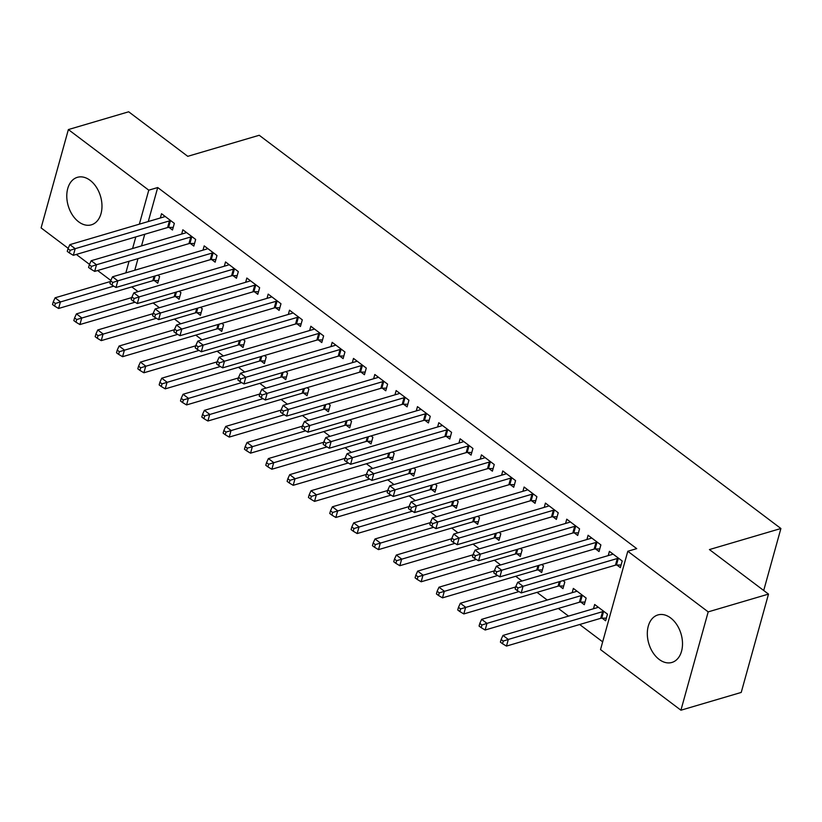 <?xml version="1.0" encoding="UTF-8"?>
<svg xmlns="http://www.w3.org/2000/svg" width="822" height="822" viewBox="0 0 822 822"><rect width="100%" height="100%" fill="white"/><g stroke="black" fill="none" stroke-linecap="round" stroke-linejoin="round"><path stroke-width="1.23" d="M90.132 180.347A24.763 16.83 73.6 0 1 101.969 205.253A24.763 16.83 73.6 0 1 91.376 224.827A24.763 16.83 73.6 0 1 78.635 221.806A24.763 16.83 73.6 0 1 66.788 196.9A24.763 16.83 73.6 0 1 77.381 177.326A24.763 16.83 73.6 0 1 90.132 180.347M670.66 617.959A24.763 16.83 73.6 0 1 682.496 642.866A24.763 16.83 73.6 0 1 671.913 662.45A24.763 16.83 73.6 0 1 659.162 659.419A24.763 16.83 73.6 0 1 647.325 634.522A24.763 16.83 73.6 0 1 657.908 614.938A24.763 16.83 73.6 0 1 670.66 617.959M131.797 286.899L138.075 291.635M153.128 302.979L159.406 307.705M174.449 319.049L180.727 323.786M195.78 335.129L202.058 339.866M217.111 351.21L223.389 355.936M238.431 367.28L244.709 372.017M259.762 383.36L266.04 388.097M281.093 399.441L287.371 404.167M302.414 415.511L308.692 420.248M323.745 431.591L330.023 436.328M345.076 447.671L351.354 452.398M366.396 463.742L372.674 468.478M387.727 479.822L394.005 484.559M409.058 495.902L415.336 500.629M430.379 511.972L436.657 516.709M451.71 528.053L457.988 532.79M473.04 544.133L479.318 548.86M494.361 560.203L500.639 564.94M515.692 576.284L521.97 581.02M537.023 592.364L547.195 600.029M558.344 608.434L568.526 616.11M579.674 624.514L602.67 641.848M110.826 280.456L97.643 270.52M89.506 264.386L76.312 254.44M68.175 248.306L41.1 227.9L68.37 129.568L148.772 190.17L139.35 224.17M68.37 129.568L128.674 111.792L187.755 156.324L259.228 135.27L780.9 528.505L709.427 549.569L768.498 594.101L741.228 692.432L680.924 710.208L600.522 649.596L627.792 551.264L708.194 611.876L680.924 710.208M763.71 590.494L780.9 528.505M175.62 296.639L179.073 299.239L180.922 292.601L179.104 291.235M190.365 243.487L193.817 246.086L195.657 239.449L182.864 229.8L181.683 234.065M218.282 328.79L221.735 331.4L223.574 324.752L221.765 323.385M233.016 275.637L236.469 278.247L238.318 271.599L225.516 261.951L224.334 266.215M260.934 360.95L264.386 363.55L266.225 356.902L264.417 355.546M275.678 307.798L279.131 310.397L280.97 303.75L268.178 294.112L266.996 298.365M303.585 393.101L307.038 395.701L308.887 389.063L307.068 387.696M318.33 339.948L321.782 342.548L323.621 335.91L310.829 326.262L309.647 330.526M346.247 425.251L349.699 427.861L351.539 421.213L349.73 419.847M360.981 372.099L364.434 374.709L366.283 368.061L353.481 358.413L352.299 362.677M388.898 457.412L392.351 460.012L394.19 453.364L392.382 452.008M403.643 404.26L407.096 406.859L408.935 400.211L396.142 390.573L394.961 394.827M431.55 489.563L435.002 492.162L436.852 485.525L435.033 484.158M446.295 436.41L449.747 439.01L451.586 432.372L438.794 422.724L437.612 426.988M474.212 521.713L477.664 524.323L479.503 517.675L477.695 516.308M488.946 468.561L492.399 471.17L494.248 464.522L481.445 454.874L480.264 459.138M516.863 553.874L520.316 556.473L522.155 549.826L520.347 548.469M531.608 500.721L535.06 503.321L536.9 496.673L524.107 487.035L522.926 491.289M559.515 586.024L562.967 588.624L564.817 581.986L562.998 580.62M574.259 532.872L577.712 535.471L579.551 528.834L566.759 519.185L565.577 523.45M602.177 618.185L605.629 620.785L607.468 614.137L594.676 604.489L593.494 608.753M616.911 565.033L620.363 567.632L622.213 560.984L609.41 551.336L608.229 555.6M627.792 551.264L636.721 548.634L157.711 187.539L148.279 221.539M144.744 234.27L141.528 245.891M137.993 258.622L134.777 270.243M595.59 548.952L599.043 551.552L600.882 544.904L588.09 535.266L586.908 539.52M580.846 602.105L584.298 604.704L586.137 598.056L573.345 588.418L572.163 592.672M552.929 516.791L556.381 519.401L558.23 512.753L545.428 503.105L544.246 507.369M538.194 569.954L541.647 572.554L543.486 565.906L541.677 564.539M510.277 484.641L513.729 487.241L515.569 480.603L502.776 470.955L501.595 475.219M495.532 537.793L498.985 540.393L500.834 533.755L499.016 532.389M467.626 452.49L471.078 455.09L472.917 448.442L460.125 438.804L458.943 443.058M452.881 505.643L456.333 508.243L458.173 501.595L456.364 500.238M424.964 420.33L428.416 422.94L430.266 416.292L417.463 406.643L416.281 410.908M410.229 473.482L413.682 476.092L415.521 469.444L413.713 468.078M382.312 388.179L385.765 390.779L387.604 384.141L374.811 374.493L373.63 378.757M367.568 441.332L371.02 443.931L372.869 437.294L371.051 435.927M339.661 356.029L343.113 358.628L344.952 351.98L332.16 342.342L330.978 346.596M324.916 409.181L328.368 411.781L330.208 405.133L328.399 403.777M296.999 323.868L300.451 326.478L302.301 319.83L289.498 310.182L288.317 314.446M282.265 377.021L285.717 379.63L287.556 372.983L285.748 371.616M254.347 291.718L257.8 294.317L259.639 287.679L246.847 278.031L245.665 282.295M239.603 344.87L243.055 347.47L244.905 340.832L243.086 339.465M211.696 259.567L215.148 262.167L216.987 255.519L204.195 245.881L203.013 250.135M196.951 312.72L200.404 315.319L202.243 308.671L200.434 307.315M169.034 227.406L172.486 230.016L174.336 223.368L161.533 213.72L160.352 217.984M154.3 280.559L157.752 283.169L159.591 276.521L157.783 275.154M135.815 236.911L132.589 248.521M129.064 261.252L125.838 272.873M768.498 594.101L708.194 611.876M157.711 187.539L148.772 190.17M618.761 558.385L618.298 558.385A3.175 1.572 15.5 0 0 617.312 558.518L523.059 586.292L517.726 582.274L611.979 554.49A3.175 1.572 15.5 0 0 612.667 554.131L612.863 553.946M621.093 565.012L616.459 565.033A3.175 1.572 15.5 0 0 615.473 565.156L521.21 592.929L523.059 586.292L518.004 587.936L515.867 586.322L515.127 588.984L517.264 590.586L518.004 587.936M517.264 590.586L521.21 592.929M517.726 582.274L515.867 586.322M598.128 607.098L597.923 607.283A3.175 1.572 -164.5 0 1 597.245 607.643L502.982 635.427L508.315 639.444L506.475 646.082L600.728 618.308A3.175 1.572 -164.5 0 1 601.725 618.185L606.348 618.165M503.259 641.088L501.122 639.475L500.393 642.136L502.519 643.739L503.259 641.088L508.315 639.444L602.577 611.671A3.175 1.572 -164.5 0 1 603.564 611.537L604.016 611.537M501.122 639.475L502.982 635.427M506.475 646.082L502.519 643.739M597.43 542.304L596.978 542.304A3.175 1.572 15.5 0 0 595.991 542.438L501.728 570.211L496.396 566.194L590.658 538.42A3.175 1.572 15.5 0 0 591.337 538.061L591.542 537.865M599.762 548.932L595.128 548.952A3.175 1.572 15.5 0 0 594.142 549.086L499.889 576.859L501.728 570.211L496.673 571.855L494.536 570.242L493.806 572.903L495.933 574.516L496.673 571.855M495.933 574.516L499.889 576.859M496.396 566.194L494.536 570.242M576.099 526.234L575.647 526.234A3.175 1.572 15.5 0 0 574.66 526.357L480.397 554.131L475.065 550.113L569.327 522.34A3.175 1.572 15.5 0 0 570.006 521.98L570.211 521.785M578.441 532.862L573.807 532.872A3.175 1.572 15.5 0 0 572.821 533.005L478.558 560.779L480.397 554.131L475.342 555.775L473.215 554.172L472.475 556.823L474.613 558.436L475.342 555.775M474.613 558.436L478.558 560.779M475.065 550.113L473.215 554.172M576.797 591.018L576.592 591.213A3.175 1.572 -164.5 0 1 575.914 591.573L481.651 619.346L486.984 623.364L485.144 630.012L579.407 602.238A3.175 1.572 -164.5 0 1 580.394 602.105L585.028 602.084M481.928 625.008L479.801 623.395L479.062 626.056L481.199 627.669L481.928 625.008L486.984 623.364L581.246 595.59A3.175 1.572 -164.5 0 1 582.233 595.457L582.685 595.457M479.801 623.395L481.651 619.346M485.144 630.012L481.199 627.669M515.692 586.959L460.33 603.266L465.663 607.283L463.814 613.931L558.076 586.158A3.175 1.572 -164.5 0 1 559.063 586.024L563.697 586.014M460.608 608.927L458.471 607.324L457.731 609.975L459.868 611.589L460.608 608.927L518.949 591.583M458.471 607.324L460.33 603.266M463.814 613.931L459.868 611.589M554.778 510.154L554.316 510.154A3.175 1.572 15.5 0 0 553.329 510.287L459.077 538.061L453.744 534.043L547.997 506.26A3.175 1.572 15.5 0 0 548.685 505.9L548.88 505.715M557.111 516.781L552.476 516.802A3.175 1.572 15.5 0 0 551.49 516.925L457.227 544.698L459.077 538.061L454.021 539.705L451.884 538.091L451.144 540.753L453.282 542.356L454.021 539.705M453.282 542.356L457.227 544.698M453.744 534.043L451.884 538.091M533.447 494.073L532.995 494.073A3.175 1.572 15.5 0 0 532.009 494.207L437.746 521.98L432.413 517.963L526.676 490.189A3.175 1.572 15.5 0 0 527.354 489.83L527.56 489.635M535.78 500.701L531.146 500.721A3.175 1.572 15.5 0 0 530.159 500.855L435.907 528.628L437.746 521.98L432.691 523.624L430.553 522.011L429.824 524.672L431.951 526.286L432.691 523.624M431.951 526.286L435.907 528.628M432.413 517.963L430.553 522.011M494.361 570.879L438.999 587.196L444.332 591.213L442.493 597.851L536.745 570.078A3.175 1.572 -164.5 0 1 537.742 569.954L542.366 569.934M439.277 592.857L437.14 591.244L436.41 593.905L438.537 595.508L439.277 592.857L497.618 575.513M437.14 591.244L438.999 587.196M442.493 597.851L438.537 595.508M473.04 554.799L417.668 571.115L423.001 575.133L421.162 581.781L515.425 554.007A3.175 1.572 -164.5 0 1 516.411 553.874L521.045 553.853M417.946 576.777L415.819 575.164L415.079 577.825L417.216 579.438L417.946 576.777L476.287 559.433M415.819 575.164L417.668 571.115M421.162 581.781L417.216 579.438M512.116 478.003L511.664 478.003A3.175 1.572 15.5 0 0 510.678 478.127L416.415 505.9L411.082 501.882L505.345 474.109A3.175 1.572 15.5 0 0 506.023 473.749L506.229 473.554M514.459 484.631L509.825 484.641A3.175 1.572 15.5 0 0 508.839 484.775L414.576 512.548L416.415 505.9L411.36 507.544L409.233 505.941L408.493 508.592L410.63 510.205L411.36 507.544M410.63 510.205L414.576 512.548M411.082 501.882L409.233 505.941M451.71 538.729L396.348 555.035L401.681 559.052L399.831 565.7L494.094 537.927A3.175 1.572 -164.5 0 1 495.08 537.793L499.714 537.783M396.625 560.696L394.488 559.094L393.748 561.745L395.885 563.358L396.625 560.696L454.967 543.352M394.488 559.094L396.348 555.035M399.831 565.7L395.885 563.358M490.796 461.923L490.333 461.923A3.175 1.572 15.5 0 0 489.347 462.056L395.094 489.83L389.762 485.802L484.014 458.029A3.175 1.572 15.5 0 0 484.703 457.669L484.898 457.484M493.128 468.55L488.494 468.571A3.175 1.572 15.5 0 0 487.508 468.694L393.245 496.467L395.094 489.83L390.039 491.474L387.902 489.861L387.162 492.522L389.299 494.125L390.039 491.474M389.299 494.125L393.245 496.467M389.762 485.802L387.902 489.861M430.379 522.648L375.017 538.965L380.35 542.982L378.51 549.62L472.763 521.847A3.175 1.572 -164.5 0 1 473.76 521.723L478.383 521.703M375.294 544.626L373.157 543.013L372.428 545.674L374.555 547.277L375.294 544.626L433.636 527.282M373.157 543.013L375.017 538.965M378.51 549.62L374.555 547.277M469.465 445.843L469.013 445.843A3.175 1.572 15.5 0 0 468.026 445.976L373.763 473.749L368.431 469.732L462.694 441.959A3.175 1.572 15.5 0 0 463.372 441.599L463.577 441.404M471.797 452.47L467.173 452.49A3.175 1.572 15.5 0 0 466.177 452.624L371.924 480.397L373.763 473.749L368.708 475.393L366.571 473.78L365.841 476.441L367.968 478.055L368.708 475.393M367.968 478.055L371.924 480.397M368.431 469.732L366.571 473.78M448.134 429.762L447.682 429.772A3.175 1.572 15.5 0 0 446.695 429.896L352.433 457.669L347.1 453.652L441.363 425.878A3.175 1.572 15.5 0 0 442.041 425.519L442.246 425.323M450.477 436.4L445.843 436.41A3.175 1.572 15.5 0 0 444.856 436.544L350.593 464.317L352.433 457.669L347.377 459.313L345.25 457.71L344.51 460.361L346.648 461.974L347.377 459.313M346.648 461.974L350.593 464.317M347.1 453.652L345.25 457.71M426.813 413.692L426.361 413.692A3.175 1.572 15.5 0 0 425.364 413.826L331.112 441.599L325.779 437.571L420.032 409.798A3.175 1.572 15.5 0 0 420.72 409.438L420.915 409.253M429.146 420.319L424.512 420.34A3.175 1.572 15.5 0 0 423.525 420.463L329.262 448.237L331.112 441.599L326.057 443.243L323.919 441.63L323.18 444.291L325.317 445.894L326.057 443.243M325.317 445.894L329.262 448.237M325.779 437.571L323.919 441.63M405.482 397.612L405.03 397.612A3.175 1.572 15.5 0 0 404.044 397.745L309.781 425.519L304.448 421.501L398.711 393.728A3.175 1.572 15.5 0 0 399.389 393.368L399.595 393.173M407.815 404.239L403.191 404.26A3.175 1.572 15.5 0 0 402.194 404.393L307.942 432.167L309.781 425.519L304.726 427.163L302.588 425.549L301.859 428.211L303.986 429.824L304.726 427.163M303.986 429.824L307.942 432.167M304.448 421.501L302.588 425.549M384.151 381.531L383.699 381.542A3.175 1.572 15.5 0 0 382.713 381.665L288.45 409.438L283.117 405.421L377.38 377.647A3.175 1.572 15.5 0 0 378.058 377.288L378.264 377.093M386.494 388.169L381.86 388.179A3.175 1.572 15.5 0 0 380.874 388.313L286.611 416.086L288.45 409.438L283.395 411.082L281.268 409.479L280.528 412.13L282.665 413.743L283.395 411.082M282.665 413.743L286.611 416.086M283.117 405.421L281.268 409.479M362.831 365.461L362.379 365.461A3.175 1.572 15.5 0 0 361.382 365.595L267.129 393.368L261.797 389.34L356.049 361.567A3.175 1.572 15.5 0 0 356.738 361.207L356.933 361.022M365.163 372.089L360.529 372.109A3.175 1.572 15.5 0 0 359.543 372.232L265.28 400.006L267.129 393.368L262.074 395.012L259.937 393.399L259.197 396.06L261.334 397.663L262.074 395.012M261.334 397.663L265.28 400.006M261.797 389.34L259.937 393.399M341.5 349.381L341.048 349.381A3.175 1.572 15.5 0 0 340.061 349.514L245.799 377.288L240.466 373.27L334.729 345.497A3.175 1.572 15.5 0 0 335.407 345.137L335.612 344.942M343.832 356.008L339.209 356.029A3.175 1.572 15.5 0 0 338.212 356.162L243.959 383.936L245.799 377.288L240.743 378.932L238.606 377.319L237.877 379.98L240.003 381.593L240.743 378.932M240.003 381.593L243.959 383.936M240.466 373.27L238.606 377.319M320.169 333.3L319.717 333.311A3.175 1.572 15.5 0 0 318.731 333.434L224.468 361.207L219.135 357.19L313.398 329.417A3.175 1.572 15.5 0 0 314.076 329.057L314.281 328.862M322.512 339.938L317.878 339.948A3.175 1.572 15.5 0 0 316.891 340.082L222.628 367.855L224.468 361.207L219.412 362.851L217.285 361.248L216.546 363.899L218.683 365.513L219.412 362.851M218.683 365.513L222.628 367.855M219.135 357.19L217.285 361.248M298.848 317.23L298.396 317.23A3.175 1.572 15.5 0 0 297.4 317.364L203.147 345.137L197.814 341.109L292.067 313.336A3.175 1.572 15.5 0 0 292.755 312.977L292.951 312.792M301.181 323.858L296.547 323.878A3.175 1.572 15.5 0 0 295.56 324.002L201.298 351.775L203.147 345.137L198.092 346.781L195.955 345.168L195.215 347.829L197.352 349.432L198.092 346.781M197.352 349.432L201.298 351.775M197.814 341.109L195.955 345.168M277.517 301.15L277.065 301.15A3.175 1.572 15.5 0 0 276.079 301.284L181.816 329.057L176.483 325.039L270.746 297.266A3.175 1.572 15.5 0 0 271.424 296.896L271.63 296.711M279.85 307.777L275.226 307.798A3.175 1.572 15.5 0 0 274.229 307.931L179.977 335.705L181.816 329.057L176.761 330.701L174.624 329.088L173.894 331.749L176.021 333.352L176.761 330.701M176.021 333.352L179.977 335.705M176.483 325.039L174.624 329.088M256.187 285.07L255.734 285.08A3.175 1.572 15.5 0 0 254.748 285.203L160.485 312.977L155.153 308.959L249.415 281.186A3.175 1.572 15.5 0 0 250.094 280.826L250.299 280.631M258.529 291.707L253.895 291.718A3.175 1.572 15.5 0 0 252.909 291.851L158.646 319.624L160.485 312.977L155.43 314.62L153.303 313.018L152.563 315.669L154.7 317.282L155.43 314.62M154.7 317.282L158.646 319.624M155.153 308.959L153.303 313.018M234.866 269L234.414 269A3.175 1.572 15.5 0 0 233.417 269.133L139.165 296.906L133.832 292.879L228.084 265.105A3.175 1.572 15.5 0 0 228.773 264.746L228.968 264.561M237.198 275.627L232.564 275.647A3.175 1.572 15.5 0 0 231.578 275.771L137.315 303.544L139.165 296.906L134.109 298.54L131.972 296.937L131.232 299.598L133.37 301.201L134.109 298.54M133.37 301.201L137.315 303.544M133.832 292.879L131.972 296.937M213.535 252.919L213.083 252.919A3.175 1.572 15.5 0 0 212.097 253.053L117.834 280.826L112.501 276.808L206.764 249.035A3.175 1.572 15.5 0 0 207.442 248.665L207.647 248.48M215.867 259.547L211.244 259.567A3.175 1.572 15.5 0 0 210.247 259.69L115.994 287.474L117.834 280.826L112.778 282.47L110.641 280.857L109.912 283.518L112.039 285.121L112.778 282.47M112.039 285.121L115.994 287.474M112.501 276.808L110.641 280.857M192.204 236.839L191.752 236.849A3.175 1.572 15.5 0 0 190.766 236.972L96.503 264.746L91.18 260.728L185.433 232.955A3.175 1.572 15.5 0 0 186.111 232.595L186.317 232.4M194.547 243.476L189.913 243.487A3.175 1.572 15.5 0 0 188.926 243.62L94.664 271.394L96.503 264.746L91.448 266.39L89.321 264.787L88.581 267.438L90.718 269.051L91.448 266.39M90.718 269.051L94.664 271.394M91.18 260.728L89.321 264.787M409.058 506.568L353.696 522.884L359.019 526.902L357.18 533.55L451.442 505.777A3.175 1.572 -164.5 0 1 452.429 505.643L457.063 505.622M353.963 528.546L351.837 526.933L351.097 529.594L353.234 531.207L353.963 528.546L412.305 511.202M351.837 526.933L353.696 522.884M357.18 533.55L353.234 531.207M387.727 490.498L332.365 506.804L337.698 510.822L335.849 517.47L430.112 489.696A3.175 1.572 -164.5 0 1 431.098 489.563L435.732 489.552M332.643 512.466L330.506 510.863L329.766 513.514L331.903 515.127L332.643 512.466L390.984 495.121M330.506 510.863L332.365 506.804M335.849 517.47L331.903 515.127M366.396 474.417L311.035 490.724L316.367 494.752L314.528 501.389L408.781 473.616A3.175 1.572 -164.5 0 1 409.777 473.493L414.401 473.472M311.312 496.396L309.175 494.782L308.445 497.444L310.572 499.046L311.312 496.396L369.653 479.051M309.175 494.782L311.035 490.724M314.528 501.389L310.572 499.046M345.076 458.337L289.714 474.654L295.036 478.671L293.197 485.319L387.46 457.546A3.175 1.572 -164.5 0 1 388.446 457.412L393.08 457.392M289.981 480.315L287.854 478.702L287.114 481.363L289.252 482.976L289.981 480.315L348.323 462.971M287.854 478.702L289.714 474.654M293.197 485.319L289.252 482.976M323.745 442.257L268.383 458.573L273.716 462.591L271.866 469.239L366.129 441.465A3.175 1.572 -164.5 0 1 367.115 441.332L371.75 441.322M268.66 464.235L266.523 462.632L265.783 465.283L267.921 466.896L268.66 464.235L327.002 446.891M266.523 462.632L268.383 458.573M271.866 469.239L267.921 466.896M302.414 426.186L247.052 442.493L252.385 446.521L250.546 453.158L344.798 425.385A3.175 1.572 -164.5 0 1 345.795 425.262L350.419 425.241M247.33 448.165L245.192 446.552L244.463 449.213L246.59 450.816L247.33 448.165L305.671 430.82M245.192 446.552L247.052 442.493M250.546 453.158L246.59 450.816M281.093 410.106L225.731 426.423L231.054 430.44L229.215 437.088L323.478 409.315A3.175 1.572 -164.5 0 1 324.464 409.181L329.098 409.161M225.999 432.084L223.872 430.471L223.132 433.132L225.269 434.746L225.999 432.084L284.34 414.74M223.872 430.471L225.731 426.423M229.215 437.088L225.269 434.746M259.762 394.026L204.401 410.342L209.733 414.36L207.884 421.008L302.147 393.235A3.175 1.572 -164.5 0 1 303.133 393.101L307.767 393.091M204.678 416.004L202.541 414.401L201.801 417.052L203.938 418.665L204.678 416.004L263.019 398.66M202.541 414.401L204.401 410.342M207.884 421.008L203.938 418.665M238.431 377.956L183.07 394.262L188.402 398.29L186.563 404.927L280.816 377.154A3.175 1.572 -164.5 0 1 281.812 377.031L286.436 377.01M183.347 399.934L181.21 398.321L180.48 400.982L182.607 402.585L183.347 399.934L241.689 382.59M181.21 398.321L183.07 394.262M186.563 404.927L182.607 402.585M217.111 361.875L161.749 378.192L167.072 382.209L165.232 388.857L259.495 361.084A3.175 1.572 -164.5 0 1 260.482 360.95L265.116 360.93M162.016 383.853L159.889 382.24L159.149 384.902L161.287 386.515L162.016 383.853L220.358 366.509M159.889 382.24L161.749 378.192M165.232 388.857L161.287 386.515M195.78 345.795L140.418 362.112L145.751 366.129L143.901 372.777L238.164 345.004A3.175 1.572 -164.5 0 1 239.151 344.87L243.785 344.86M140.696 367.773L138.558 366.17L137.819 368.821L139.956 370.434L140.696 367.773L199.037 350.429M138.558 366.17L140.418 362.112M143.901 372.777L139.956 370.434M174.449 329.725L119.087 346.031L124.42 350.059L122.581 356.697L216.833 328.923A3.175 1.572 -164.5 0 1 217.83 328.8L222.454 328.779M119.365 351.703L117.238 350.09L116.498 352.751L118.625 354.354L119.365 351.703L177.706 334.359M117.238 350.09L119.087 346.031M122.581 356.697L118.625 354.354M153.128 313.644L97.767 329.961L103.089 333.979L101.25 340.627L195.513 312.843A3.175 1.572 -164.5 0 1 196.499 312.72L201.133 312.699M98.034 335.623L95.907 334.009L95.167 336.671L97.304 338.274L98.034 335.623L156.375 318.278M95.907 334.009L97.767 329.961M101.25 340.627L97.304 338.274M131.797 297.564L76.436 313.881L81.768 317.898L79.919 324.546L174.182 296.773A3.175 1.572 -164.5 0 1 175.168 296.639L179.802 296.629M76.713 319.542L74.576 317.939L73.836 320.59L75.973 322.203L76.713 319.542L135.055 302.198M74.576 317.939L76.436 313.881M79.919 324.546L75.973 322.203M170.884 220.769L170.431 220.769A3.175 1.572 15.5 0 0 169.435 220.902L75.182 248.676L69.849 244.648L164.102 216.874A3.175 1.572 15.5 0 0 164.79 216.515L164.986 216.32M173.216 227.396L168.582 227.417A3.175 1.572 15.5 0 0 167.596 227.54L73.333 255.313L75.182 248.676L70.127 250.309L67.99 248.706L67.25 251.368L69.387 252.971L70.127 250.309M69.387 252.971L73.333 255.313M69.849 244.648L67.99 248.706M110.467 281.494L55.105 297.8L60.438 301.828L58.598 308.466L152.851 280.692A3.175 1.572 -164.5 0 1 153.848 280.569L158.471 280.549M55.382 303.462L53.255 301.859L52.516 304.52L54.642 306.123L55.382 303.462L113.724 286.128M53.255 301.859L55.105 297.8M58.598 308.466L54.642 306.123M618.298 558.385L616.459 565.033M617.312 558.518L615.473 565.156M600.728 618.308L602.577 611.671M601.725 618.185L603.564 611.537M596.978 542.304L595.128 548.952M595.991 542.438L594.142 549.086M575.647 526.234L573.807 532.872M574.66 526.357L572.821 533.005M579.407 602.238L581.246 595.59M580.394 602.105L582.233 595.457M558.076 586.158L559.309 581.709M559.063 586.024L560.347 581.401M554.316 510.154L552.476 516.802M553.329 510.287L551.49 516.925M532.995 494.073L531.146 500.721M532.009 494.207L530.159 500.855M536.745 570.078L537.989 565.628M537.742 569.954L539.016 565.32M515.425 554.007L516.658 549.548M516.411 553.874L517.696 549.25M511.664 478.003L509.825 484.641M510.678 478.127L508.839 484.775M494.094 537.927L495.327 533.478M495.08 537.793L496.365 533.17M490.333 461.923L488.494 468.571M489.347 462.056L487.508 468.694M472.763 521.847L474.006 517.398M473.76 521.723L475.034 517.089M469.013 445.843L467.173 452.49M468.026 445.976L466.177 452.624M447.682 429.772L445.843 436.41M446.695 429.896L444.856 436.544M426.361 413.692L424.512 420.34M425.364 413.826L423.525 420.463M405.03 397.612L403.191 404.26M404.044 397.745L402.194 404.393M383.699 381.542L381.86 388.179M382.713 381.665L380.874 388.313M362.379 365.461L360.529 372.109M361.382 365.595L359.543 372.232M341.048 349.381L339.209 356.029M340.061 349.514L338.212 356.162M319.717 333.311L317.878 339.948M318.731 333.434L316.891 340.082M298.396 317.23L296.547 323.878M297.4 317.364L295.56 324.002M277.065 301.15L275.226 307.798M276.079 301.284L274.229 307.931M255.734 285.08L253.895 291.718M254.748 285.203L252.909 291.851M234.414 269L232.564 275.647M233.417 269.133L231.578 275.771M213.083 252.919L211.244 259.567M212.097 253.053L210.247 259.69M191.752 236.849L189.913 243.487M190.766 236.972L188.926 243.62M451.442 505.777L452.675 501.317M452.429 505.643L453.713 501.019M430.112 489.696L431.345 485.247M431.098 489.563L432.382 484.939M408.781 473.616L410.024 469.167M409.777 473.493L411.051 468.859M387.46 457.546L388.693 453.086M388.446 457.412L389.731 452.788M366.129 441.465L367.362 437.016M367.115 441.332L368.4 436.708M344.798 425.385L346.041 420.936M345.795 425.262L347.069 420.628M323.478 409.315L324.711 404.856M324.464 409.181L325.748 404.558M302.147 393.235L303.38 388.785M303.133 393.101L304.417 388.477M280.816 377.154L282.059 372.705M281.812 377.031L283.087 372.397M259.495 361.084L260.728 356.625M260.482 360.95L261.766 356.327M238.164 345.004L239.397 340.555M239.151 344.87L240.435 340.246M216.833 328.923L218.077 324.474M217.83 328.8L219.104 324.166M195.513 312.843L196.746 308.394M196.499 312.72L197.783 308.096M174.182 296.773L175.415 292.324M175.168 296.639L176.453 292.016M170.431 220.769L168.582 227.417M169.435 220.902L167.596 227.54M152.851 280.692L154.094 276.243M153.848 280.569L155.132 275.935"/></g></svg>
